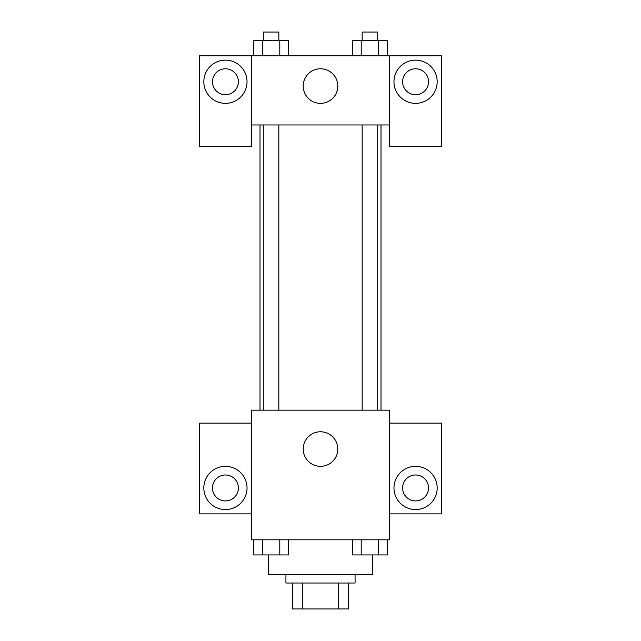 <?xml version="1.0" encoding="UTF-8"?>
<svg xmlns="http://www.w3.org/2000/svg" width="641" height="641" viewBox="0 0 641 641"><rect width="100%" height="100%" fill="white"/><g stroke="black" fill="none" stroke-linecap="round" stroke-linejoin="round"><path stroke-width="0.96" d="M338.688 583.022L338.688 608.95L292.408 608.95L292.408 583.022M338.688 608.95L348.592 608.95L348.592 583.022L348.592 608.95M355.074 574.376L355.074 583.022L285.926 583.022L285.926 574.376M302.312 583.022L302.312 608.95M268.643 555.002L268.643 574.376L372.357 574.376L372.357 555.002M389.64 539.81L251.36 539.81L251.36 410.168L389.64 410.168L389.64 539.81M225.432 509.563A21.61 21.61 0 0 1 206.714 477.152A21.61 21.61 0 0 1 244.141 477.152A21.61 21.61 0 0 1 225.432 509.563M251.36 513.882L199.503 513.882L199.503 423.132L251.36 423.132M212.467 487.953A12.964 12.964 0 0 1 225.432 474.989A12.964 12.964 0 0 1 238.396 487.953A12.964 12.964 0 0 1 225.432 500.917A12.964 12.964 0 0 1 212.467 487.953M320.5 466.344A17.283 17.283 0 0 1 305.533 440.415A17.283 17.283 0 0 1 335.467 440.415A17.283 17.283 0 0 1 320.5 466.344M415.568 509.563A21.61 21.61 0 0 1 396.859 477.152A21.61 21.61 0 0 1 434.286 477.152A21.61 21.61 0 0 1 415.568 509.563M389.64 513.882L441.497 513.882L441.497 423.132L389.64 423.132M402.604 487.953A12.964 12.964 0 0 1 415.568 474.989A12.964 12.964 0 0 1 428.533 487.953A12.964 12.964 0 0 1 415.568 500.917A12.964 12.964 0 0 1 402.604 487.953M381.002 124.963L381.002 410.168M362.157 410.168L362.157 124.963M278.843 124.963L278.843 410.168M389.64 124.963L389.64 146.565L441.497 146.565L441.497 55.815L389.64 55.815L389.64 124.963L251.36 124.963L251.36 146.565L199.503 146.565L199.503 55.815L251.36 55.815L251.36 124.963M238.396 81.744A12.964 12.964 0 0 1 225.432 94.708A12.964 12.964 0 0 1 212.467 81.744A12.964 12.964 0 0 1 225.432 68.779A12.964 12.964 0 0 1 238.396 81.744M225.432 103.353A21.61 21.61 0 0 1 206.714 70.943A21.61 21.61 0 0 1 244.141 70.943A21.61 21.61 0 0 1 225.432 103.353M428.533 81.744A12.964 12.964 0 0 1 409.086 92.969A12.964 12.964 0 0 1 409.086 70.518A12.964 12.964 0 0 1 428.533 81.744M415.568 103.353A21.61 21.61 0 0 1 396.859 70.943A21.61 21.61 0 0 1 434.286 70.943A21.61 21.61 0 0 1 415.568 103.353M389.64 55.815L251.36 55.815M303.217 86.07A17.283 17.283 0 0 1 329.145 71.095A17.283 17.283 0 0 1 329.145 101.038A17.283 17.283 0 0 1 303.217 86.07M387.404 55.815L387.404 40.695L352.47 40.695L352.47 55.815M378.671 40.695L378.671 55.815M361.204 40.695L361.204 55.815M362.157 40.695L362.157 32.05L377.717 32.05L377.717 40.695M288.53 55.815L288.53 40.695L253.596 40.695L253.596 55.815M279.796 40.695L279.796 55.815M262.329 40.695L262.329 55.815M263.283 40.695L263.283 32.05L278.843 32.05L278.843 40.695M387.404 539.81L387.404 554.93L352.47 554.93L352.47 539.81M378.671 539.81L378.671 554.93M361.204 539.81L361.204 554.93M377.717 554.93L362.157 554.93M288.53 539.81L288.53 554.93L253.596 554.93L253.596 539.81M279.796 539.81L279.796 554.93M262.329 539.81L262.329 554.93M278.843 554.93L263.283 554.93M259.998 124.963L259.998 410.168M377.717 410.168L377.717 124.963M263.283 124.963L263.283 410.168"/></g></svg>
